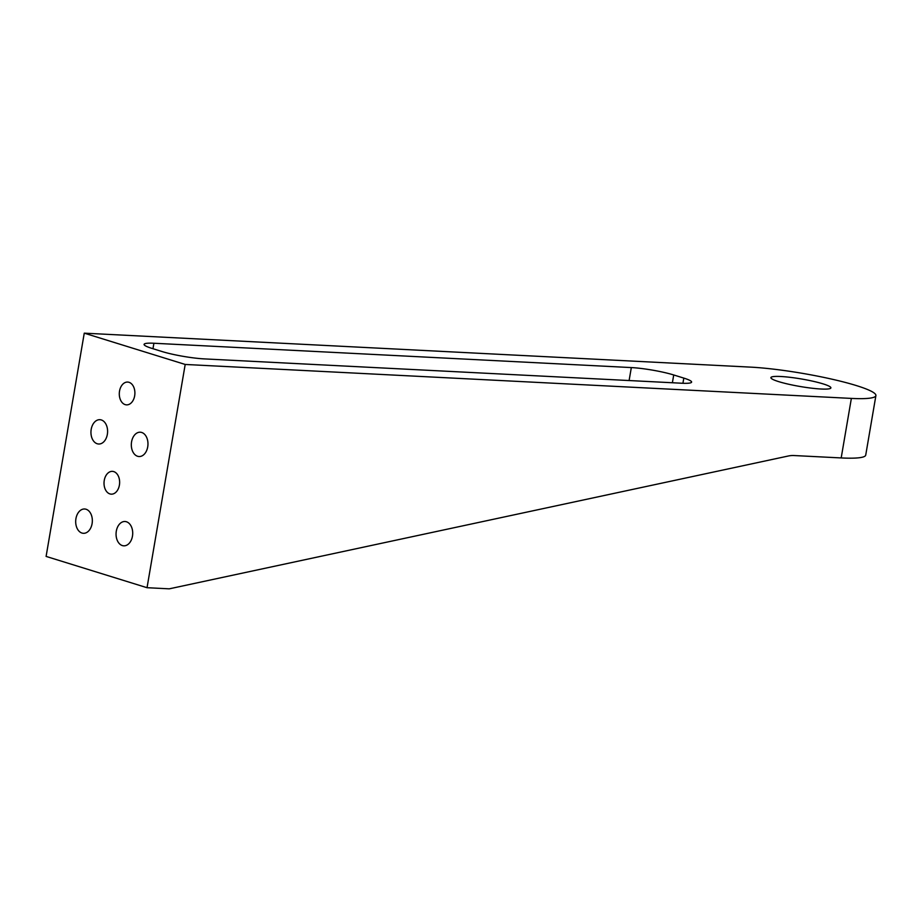 <?xml version="1.0" encoding="UTF-8"?>
<svg xmlns="http://www.w3.org/2000/svg" width="922" height="922" viewBox="0 0 922 922"><rect width="100%" height="100%" fill="white"/><g stroke="black" fill="none" stroke-linecap="round" stroke-linejoin="round"><path stroke-width="1.38" d="M101.316 419.948A12.17 8.31 92.9 0 1 107.494 433.317A12.17 8.31 92.9 0 1 98.654 444.012A12.17 8.31 92.9 0 1 90.967 431.427A12.17 8.31 92.9 0 1 99.899 419.694A12.17 8.31 92.9 0 1 101.316 419.948M141.688 432.464A12.17 8.31 92.9 0 1 147.866 445.833A12.17 8.31 92.9 0 1 139.026 456.528A12.17 8.31 92.9 0 1 131.339 443.943A12.17 8.31 92.9 0 1 140.271 432.211A12.17 8.31 92.9 0 1 141.688 432.464M126.418 521.76A12.17 8.31 92.9 0 1 132.607 535.129A12.17 8.31 92.9 0 1 123.767 545.824A12.17 8.31 92.9 0 1 116.08 533.239A12.17 8.31 92.9 0 1 125 521.506A12.17 8.31 92.9 0 1 126.418 521.76M86.046 509.244A12.17 8.31 92.9 0 1 92.235 522.624A12.17 8.31 92.9 0 1 83.395 533.308A12.17 8.31 92.9 0 1 75.708 520.723A12.17 8.31 92.9 0 1 84.628 508.99A12.17 8.31 92.9 0 1 86.046 509.244M104.255 480.408A11.41 7.791 92.9 0 1 112.415 471.361A11.41 7.791 92.9 0 1 119.618 483.151A11.41 7.791 92.9 0 1 111.251 494.157A11.41 7.791 92.9 0 1 104.255 480.408M119.526 391.112A11.41 7.791 92.9 0 1 127.674 382.065A11.41 7.791 92.9 0 1 134.877 393.855A11.41 7.791 92.9 0 1 126.51 404.862A11.41 7.791 92.9 0 1 119.526 391.112M152.971 348.712L153.905 343.249A30.438 3.815 9.7 0 0 144.086 344.379A30.438 3.815 9.7 0 0 151.888 348.378L161.972 351.513A30.438 3.815 9.7 0 0 204.373 358.9L681.784 383.229A30.438 3.815 9.7 0 0 691.604 382.1A30.438 3.815 9.7 0 0 683.813 378.101L682.925 383.275M778.687 381.627A30.438 3.815 -170.3 0 1 770.896 377.628A30.438 3.815 -170.3 0 1 790.373 377.363A30.438 3.815 -170.3 0 1 823.104 383.886A30.438 3.815 -170.3 0 1 830.895 387.885A30.438 3.815 -170.3 0 1 811.418 388.15A30.438 3.815 -170.3 0 1 778.687 381.627M841.187 457.934A76.1 9.543 9.7 0 0 865.723 455.111L875.9 395.584A76.1 9.543 9.7 0 0 831.978 379.184A76.1 9.543 9.7 0 0 750.427 367.117L84.259 333.165L46.1 556.415L147.036 587.706L169.233 588.835L788.275 456.01A38.044 27.383 -72.8 0 1 793.992 455.537L841.187 457.934L851.363 398.408A76.1 9.543 9.7 0 0 875.9 395.584M672.392 382.745L673.717 374.966A30.438 3.815 9.7 0 0 631.328 367.578L629.104 380.544M673.717 374.966L683.813 378.101M153.905 343.249L631.328 367.578M84.259 333.165L185.195 364.455L147.036 587.706M185.195 364.455L851.363 398.408"/></g></svg>
